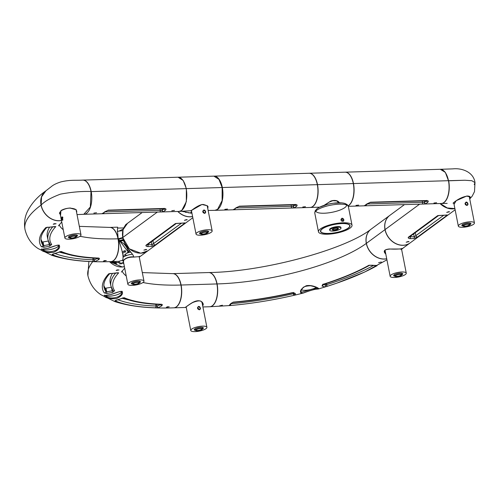 <?xml version="1.0" encoding="UTF-8"?>
<svg xmlns="http://www.w3.org/2000/svg" width="500" height="500" viewBox="0 0 500 500"><rect width="100%" height="100%" fill="white"/><g stroke="black" fill="none" stroke-linecap="round" stroke-linejoin="round"><path stroke-width="0.75" d="M76.231 236.981A3.625 1.013 168.9 0 0 76.625 236.381A3.625 1.013 168.9 0 0 72.875 236.081A3.625 1.013 168.9 0 0 69.513 237.775A3.625 1.013 168.9 0 0 72.319 238.219A3.625 1.013 168.9 0 0 76.231 236.981M70.625 237.15A2.806 0.781 168.9 0 0 70.312 237.619A2.806 0.781 168.9 0 0 73.219 237.844A2.806 0.781 168.9 0 0 75.819 236.537A2.806 0.781 168.9 0 0 73.65 236.194A2.806 0.781 168.9 0 0 70.625 237.15M173.775 307.838A17.106 8.363 88.3 0 0 173.869 307.831A17.106 8.363 88.3 0 0 181.106 285.025L216.906 283.944L181.106 285.025A17.106 8.363 -91.7 0 0 172.831 273.637A17.106 8.363 -91.7 0 0 172.744 273.637M202.906 306.956L209.669 306.75A17.106 8.363 88.3 0 0 216.906 283.944A17.106 8.363 -91.7 0 0 208.631 272.55L172.831 273.637M191.056 210.763L191.544 211.181M191.706 212L191 210.719L201.975 204.475L207.456 205.787L207.919 209.325M207.763 208.525L207.919 207.231C208.525 206.337 206.938 205.413 203.144 204.462C198.844 204.494 192.237 209.938 191.2 210.644L191.031 210.694M188.325 212.938A3.825 1.069 168.9 0 0 185.569 212.406M191 210.719L191.337 210.287L191 210.719L179.119 211.419L181.762 210.444L186.319 201.681L186.356 188.612L183.175 180.45L178.081 177.225L213.881 176.137L218.975 179.369L222.156 187.531L186.356 188.612L222.156 187.531L222.119 200.6L217.562 209.363L214.919 210.338L208.144 210.475M182.056 211.331L191.962 213.3M192.587 216.494A17.106 14.138 -126.4 0 1 177.919 211.456M62.575 220.319L62.769 217.156L61.9 216.869C61.306 218.738 61.531 219.887 62.575 220.319M65.781 236.65A8.213 2.294 168.9 0 0 64.881 238.012A8.213 2.294 168.9 0 0 73.381 238.681A8.213 2.294 168.9 0 0 81 234.85A8.213 2.294 168.9 0 0 74.644 233.844A8.213 2.294 168.9 0 0 65.781 236.65M59.825 212.219L64.881 238.012M69.594 237.938A4.65 1.3 -11.1 0 1 68.375 237.325A4.65 1.3 -11.1 0 1 72.694 235.156A4.65 1.3 -11.1 0 1 77.506 235.538A4.65 1.3 -11.1 0 1 77 236.306A4.65 1.3 -11.1 0 1 76.606 236.562M62.869 217.306A1.4 0.688 -91.7 0 0 62.569 217.181A1.4 0.688 -91.7 0 0 62.356 217.262A1.4 0.688 -91.7 0 0 61.944 218.831A1.4 0.688 -91.7 0 0 62.656 219.988A1.4 0.688 -91.7 0 0 62.875 219.906A1.4 0.688 -91.7 0 0 62.919 219.869M192.831 217.725L147.863 250.819A17.106 14.138 -126.4 0 1 122.806 237.494L157.338 212.081L122.806 237.494A17.106 14.138 -126.4 0 1 127.581 223.269L142.162 212.537M183.044 211.688L183.588 211.287L183.044 211.688M348.306 206.306L441.231 203.5A17.106 8.363 -91.7 0 0 448.469 180.694L353.481 183.562A17.106 8.363 -91.7 0 0 345.213 172.169A17.106 8.363 -91.7 0 0 345.119 172.175M348.137 205.863A17.106 8.363 -91.7 0 0 353.481 183.562L448.469 180.694A17.106 8.363 -91.7 0 0 440.2 169.3L345.213 172.169M77.025 214.594L83.769 214.3L90.344 206.969L91.006 191.494C81.6 191.194 71.419 192.081 60.45 194.144C51.3 197.544 44.856 201.175 41.131 205.044C44.856 201.175 51.3 197.544 60.45 194.144C71.419 192.081 81.6 191.194 91.006 191.494A17.106 8.363 88.3 0 0 82.731 180.106C74.488 180.556 70.45 179.638 60.881 181.912C56.562 183.269 53.338 184.869 51.206 186.706L45.906 190.812L41.556 196.887L41.131 205.044A17.106 14.138 -126.4 0 0 61.438 220.456M454.05 204.306L456.219 200.681L466.662 196.062M453.894 203.531L453.363 202.987C451.475 204.638 458.356 197.512 466.869 196.169L469.538 196.75L469.513 197.825M469.594 198.225A0.413 0.362 31.6 0 0 470.056 198.225L469.688 198.731M467.062 196.025C469.787 196.031 470.788 196.762 470.056 198.225M440.219 203.531L447.269 207.975L454.881 208.569M441.325 203.494A17.106 8.363 -91.7 0 0 441.413 203.494A17.106 8.363 -91.7 0 0 448.65 180.688L464.9 180.244L471.838 180.719L474.994 182.6L471.844 180.719L464.906 180.244L448.494 180.8L445.35 172.356L440.288 169.3M104.944 211.887L162.175 210.325L164.231 208.731M171.781 210.744L174.475 210.406L171.781 210.744M93.856 213.1L96.55 212.763L93.856 213.1M83.95 214.294A17.106 8.363 88.3 0 0 91.188 191.488A17.106 8.363 -91.7 0 0 82.912 180.1L177.906 177.225A17.106 8.363 -91.7 0 1 186.175 188.619L91.025 191.606L186.175 188.619A17.106 8.363 88.3 0 1 178.938 211.425L83.95 214.294A17.106 8.363 88.3 0 1 83.856 214.3M108.194 210.15L164.5 208.444C165.919 208.6 166.319 209.125 165.688 210.006L163.531 211.594L159.662 212.006L103.356 213.706C101.988 213.8 101.675 213.713 102.425 213.444L108.194 210.15A1.369 0.669 88.3 0 1 107.806 210.431L164.5 208.781L164.256 208.394M107.806 210.431L105.25 211.569A1.369 1.062 -137.3 0 1 104.581 211.856M164.5 208.444A1.369 0.669 88.3 0 1 164.106 208.731M102.812 213.356A1.369 1.175 -112.9 0 1 102.425 213.444M165.688 210.006A1.369 1.069 -137.7 0 1 164.163 208.863L164.131 208.731M103.963 212.706A1.369 0.669 88.3 0 1 103.356 213.706M163.531 211.594A1.369 1.169 -112.7 0 1 162.175 210.325L161.863 208.8M159.963 208.856L160.244 210.219A1.369 0.669 88.3 0 1 159.662 212.006M215.006 210.338A17.106 8.363 -91.7 0 0 215.094 210.331L310.087 207.463A17.106 8.363 -91.7 0 0 317.325 184.656L222.331 187.525A17.106 8.363 -91.7 0 0 214.062 176.137A17.106 8.363 -91.7 0 0 213.975 176.137M215.094 210.331A17.106 8.363 -91.7 0 0 222.331 187.525L317.325 184.656A17.106 8.363 -91.7 0 0 309.05 173.263L214.062 176.137M395.175 275.462A3.625 1.013 168.9 0 0 394.781 276.069A3.625 1.013 168.9 0 0 398.531 276.363A3.625 1.013 168.9 0 0 401.894 274.669A3.625 1.013 168.9 0 0 399.087 274.225A3.625 1.013 168.9 0 0 395.175 275.462M400.781 275.294A2.806 0.781 168.9 0 0 401.087 274.831A2.806 0.781 168.9 0 0 398.188 274.6A2.806 0.781 168.9 0 0 395.581 275.906A2.806 0.781 168.9 0 0 397.756 276.25A2.806 0.781 168.9 0 0 400.781 275.294M405.369 274.506A8.213 2.294 168.9 0 0 406.269 273.144A8.213 2.294 168.9 0 0 397.769 272.475A8.213 2.294 168.9 0 0 390.15 276.306A8.213 2.294 168.9 0 0 396.512 277.312A8.213 2.294 168.9 0 0 405.369 274.506M385.087 250.494A8.213 2.294 168.9 0 0 385.094 250.512L390.15 276.306M394.862 276.231A4.65 1.3 -11.1 0 1 393.644 275.619A4.65 1.3 -11.1 0 1 394.156 274.844A4.65 1.3 -11.1 0 1 399.175 273.256A4.65 1.3 -11.1 0 1 402.775 273.831A4.65 1.3 -11.1 0 1 401.875 274.85M455.125 209.794L410.156 242.894A17.106 14.138 -126.4 0 1 385.1 229.569L419.631 204.15L385.1 229.569A17.106 14.138 -126.4 0 1 389.875 215.344L404.456 204.613M128.344 252.688L128.231 252.044A116.737 32.569 168.9 0 0 126.669 253.325A116.737 32.569 -11.1 0 1 128.231 252.044L120.119 241.412M88.85 261.456L87.912 275.725A146.844 40.969 -11.1 0 1 92.762 261.619A146.844 40.969 168.9 0 0 87.912 275.725C90.006 284.088 94.381 290.444 101.031 294.781L114.763 301.544C130.062 306.55 149.706 308.65 173.688 307.838A17.106 8.363 88.3 0 0 180.925 285.031A112.631 31.425 -11.1 0 1 142.975 282.506A112.631 31.425 168.9 0 0 180.925 285.031A17.106 8.363 -91.7 0 0 172.656 273.637L142.312 272.594M122.069 271A112.631 31.425 168.9 0 0 126.231 275.95A112.631 31.425 -11.1 0 1 122.069 271M125.381 254.456A116.737 32.569 168.9 0 0 124.712 255.075A116.737 32.569 -11.1 0 1 125.381 254.456M119.469 261.319A116.737 32.569 168.9 0 0 118.781 262.544A116.737 32.569 -11.1 0 1 119.469 261.319M474.225 184.575L475 182.625C473.719 172.356 462.45 167.856 452.919 168.869L440.381 169.294M197.325 330.737A3.625 1.013 168.9 0 0 200.9 330.044A3.625 1.013 168.9 0 0 202.525 328.831A3.625 1.013 168.9 0 0 198.775 328.531A3.625 1.013 168.9 0 0 195.406 330.225A3.625 1.013 168.9 0 0 197.325 330.737M200.238 328.587A2.806 0.781 168.9 0 0 197.475 329.125A2.806 0.781 168.9 0 0 196.213 330.069A2.806 0.781 168.9 0 0 199.119 330.294A2.806 0.781 168.9 0 0 201.719 328.988A2.806 0.781 168.9 0 0 200.238 328.587M199.356 309.812C200.712 309.219 200.781 308.175 199.569 306.681L198.681 306.363C196.931 307.638 197.156 308.788 199.356 309.812M202.562 326.144A8.213 2.294 168.9 0 0 194.462 327.713A8.213 2.294 168.9 0 0 190.781 330.462A8.213 2.294 168.9 0 0 199.281 331.131A8.213 2.294 168.9 0 0 206.9 327.3A8.213 2.294 168.9 0 0 202.562 326.144M195.494 330.387A4.65 1.3 -11.1 0 1 194.275 329.775A4.65 1.3 -11.1 0 1 198.588 327.606A4.65 1.3 -11.1 0 1 203.406 327.987A4.65 1.3 -11.1 0 1 202.506 329.012M199.188 309.544L197.694 307.462M199.088 309.55A1.4 1.163 53.6 0 0 198.569 306.906A1.4 1.163 53.6 0 0 199.088 309.55M110.831 294.569C116.281 292.444 120.037 291.35 122.094 291.3C123.438 293.788 121.55 296.225 116.438 298.6C110.681 299.088 106.556 298.312 104.062 296.269C103.106 295.8 105.363 295.231 110.831 294.569M105.475 295.819C109.525 300.344 123.731 297.206 121.369 291.581L121.419 291.762A8.569 2.394 168.9 0 1 115.131 295.331A8.569 2.394 168.9 0 1 105.475 295.819L104.663 295.219M122.031 298.244A133.15 37.15 168.9 0 0 128.544 299.906M155.675 304.3L155.981 306.012L157.125 306.269A1.369 1.019 76.5 0 0 158.262 307.65L155.156 307.8A135.025 37.669 -11.1 0 1 114.944 300.756L124.138 297.694A124.45 34.719 168.9 0 0 161.588 304.281L162.356 304.619L161.95 305.719L158.262 307.65M103.863 285.456A133.15 37.15 168.9 0 0 105.269 288.275L111.256 287.238M115.425 273.344A126.244 35.219 -11.1 0 0 110.956 286.156L110.275 283.125A126.331 35.244 -11.1 0 1 112.394 273.55M105.269 288.275L105.787 291.344L106.681 291.844L106.781 293.506L104.288 292.938A135.025 37.669 -11.1 0 1 108.744 273.781L118.713 272.825A124.45 34.719 168.9 0 0 114.606 290.7L112.619 292.387L106.781 293.506M105.988 288.306L106.681 291.844L112.062 290.831L112.638 289.906M117.131 269.906L119.012 269.962L116.15 270.469L117.131 269.906M167.375 306.794L169.225 306.831L166.369 307.356L167.375 306.794M121.181 263.769A5.731 1.6 168.9 0 0 121.325 263.669L123.456 262.1M113.45 262.219L113.763 262.425M124.419 266.712A17.106 14.138 -126.4 0 1 109.537 261.65M116.019 300.281A1.369 0.669 82.3 0 0 116.194 300.3A1.369 0.669 82.3 0 0 116.344 300.238M121.094 298.606A1.369 0.531 61.4 0 0 121.312 298.587L122.963 297.838C131.919 301.706 144.613 303.95 161.05 304.562L161.081 304.562M160.556 304.544A1.369 0.894 50.3 0 0 161.95 305.719M111.575 273.425A1.369 0.338 94.4 0 1 111.444 273.506L109.9 273.45L108.306 275.275C104.8 279.675 103.362 283.575 103.994 286.962A133.231 37.169 168.9 0 0 105.787 291.344A1.369 1.306 145.9 0 1 104.288 292.938M111.469 287.819L112.619 292.387M386.719 258.794A17.106 14.138 53.6 0 1 366.306 243.406A112.631 31.425 -11.1 0 1 217.081 283.938L217.081 283.938A112.631 31.425 168.9 0 0 366.306 243.406L366.306 243.406A17.106 14.138 -126.4 0 1 371.081 229.175A17.106 14.138 -126.4 0 1 371.125 229.144M230.706 303.606A1.369 1.163 25.9 0 0 231.588 303.05L229.55 305.375A1.369 1.294 63 0 1 229.1 305.5L230.706 303.606L233.263 302.113A124.45 34.719 168.9 0 0 292.569 292.606L295.188 293.344L295.675 294.887L293.863 295.35A135.025 37.669 -11.1 0 1 230.338 305.525L209.85 306.744A17.106 8.363 88.3 0 0 217.081 283.938A17.106 8.363 -91.7 0 0 208.812 272.55A17.106 8.363 -91.7 0 0 208.725 272.55M464.869 226.4A3.625 1.013 168.9 0 0 468.444 225.706A3.625 1.013 168.9 0 0 470.069 224.488A3.625 1.013 168.9 0 0 466.319 224.194A3.625 1.013 168.9 0 0 462.956 225.888A3.625 1.013 168.9 0 0 464.869 226.4M467.788 224.25A2.806 0.781 168.9 0 0 465.019 224.788A2.806 0.781 168.9 0 0 463.762 225.725A2.806 0.781 168.9 0 0 466.662 225.956A2.806 0.781 168.9 0 0 469.269 224.65A2.806 0.781 168.9 0 0 467.788 224.25M125.844 245.387L126.287 246.35A4.244 1.181 -11.1 0 1 126.237 246.238A4.244 1.181 -11.1 0 1 126.25 246.044M128.425 252.656A13 10.744 53.6 0 0 128.306 251.975L129.8 250.881L128.306 251.975A13 10.744 -126.4 0 0 120.262 241.388M123.169 255.119L125.844 255.037M123.481 256.4L124.6 256.363M129.644 250.688L129.075 251.106L128.912 249.769M122.231 252.281L124.288 250.775L125.438 250.738L125.725 252.019L124.531 252.056L124.288 250.775M122.638 253.444L124.531 252.056M123.525 262.137L123.606 260.319C125.725 258.106 129.05 257.025 133.575 257.075L133.45 256.831C129.25 256.725 126.062 257.762 123.888 259.931L122.856 260.869L123.769 260.262C125.844 258.075 129.1 257.019 133.537 257.1L139.894 256.575L139.488 256.281M147.819 250.856L140.794 253.231L129.319 248.831L122.713 237.562C124.656 247.688 134.213 254.169 133.575 257.075L140.037 256.581L139.275 257.119L140.044 256.575M122.888 260.944L123.375 261.375M123.519 240.506L118.8 241.606M130.819 252.138A4.925 1.375 168.9 0 0 125.925 253.762A4.925 1.375 168.9 0 0 125.675 254.931L126.631 255.519M132.4 254.194A8.556 2.387 168.9 0 0 123.575 256.956M119.612 264L120.044 263.412A3.825 1.069 168.9 0 0 118.825 262.55A3.825 1.069 168.9 0 0 114.919 263.081M120.75 263.938A5.475 1.525 168.9 0 0 121.163 263.675L121.2 263.894M113.756 262.387L114.094 262.131L114.219 262.694M110.819 261.619L123.781 263.45M111.075 261.6L118.675 261.369L123.888 259.931M124.412 266.675L122.181 266.931L109.756 261.644M111.131 261.594A17.106 8.363 -91.7 0 0 118.181 238.794L122.819 237.562L122.912 229.55L125.725 224.631L127.487 223.337L123.056 229.675L122.713 237.562L118.181 238.794C122.494 250.569 123.931 257.756 122.506 260.356M109.906 227.406A17.106 8.363 -91.7 0 1 118.181 238.794L117.438 230.194L117.644 227.169L109.906 227.406A17.106 8.363 -91.7 0 0 109.612 227.425M126.287 246.35L126.175 245.919M202.519 304.975L202.662 303.606L201.619 301.944M186.244 307.312L185.425 307.481C184.662 307.787 191.912 302.556 193.431 302.062C197.113 300.3 200.012 300.312 202.131 302.106C203.381 303.612 203.556 304.825 202.669 305.744M147.569 244.6L151.95 244.769L181.213 223.381M152.863 240.706L153.637 243.675A1.369 1.131 -126.4 0 0 155.438 244.819L151.738 246.462A1.369 0.712 -100.7 0 0 151.95 244.769L151.344 241.825M176.394 223.4L153.006 240.613M145.981 249.412L143.887 250.138L146.738 249.575L145.981 249.412M186.488 219.6L184.394 220.319L187.25 219.762L186.488 219.6M190.012 213.15L191.631 211.962M192.6 216.544A17.106 14.138 -126.4 0 1 177.763 211.462M151.738 246.462L147.587 246.588C146.062 246.287 145.575 245.787 146.131 245.1L175.4 223.556L183.5 223.081C184.906 222.763 185.306 222.831 184.706 223.275A1.369 1.131 -126.4 0 1 183.575 223.113M183.144 223.144A1.369 0.719 -100.6 0 0 183.325 223.156A1.369 0.719 -100.6 0 0 183.5 223.081M184.013 222.987L179.106 223.281A1.369 0.606 -83.4 0 0 179.35 223.206M179.106 223.281L176.344 223.419A1.369 1.131 -126.4 0 1 175.4 223.556M147.587 246.588A1.369 0.613 -83.2 0 0 148.131 244.881L148.031 244.256M176.331 223.425L147.075 244.963A1.369 1.131 -126.4 0 1 146.131 245.1M424.162 200.875L424.475 202.4A1.369 1.169 67.3 0 0 425.825 203.669L421.962 204.081A1.369 0.669 -91.7 0 0 422.537 202.288L424.475 202.4L426.531 200.806M358.688 205.094L355.994 205.4L358.688 205.094M436.613 202.738L433.919 203.044L436.613 202.738M421.962 204.081L365.656 205.781C364.288 205.875 363.975 205.787 364.725 205.519L366.881 203.925L370.494 202.219L426.8 200.519C428.219 200.675 428.612 201.194 427.987 202.081L425.825 203.669M365.656 205.781A1.369 0.669 -91.7 0 0 366.262 204.781M426.431 200.806L426.463 200.938A1.369 1.069 42.3 0 0 427.987 202.081M364.725 205.519A1.369 1.175 67.1 0 0 365.112 205.431M426.556 200.469L426.8 200.856L426.406 200.806A1.369 0.669 -91.7 0 0 426.8 200.519M366.881 203.925A1.369 1.062 42.7 0 0 367.556 203.637M426.406 200.806L370.106 202.506A1.369 0.669 -91.7 0 0 370.494 202.219M60.531 215.819L60.938 210.588L61.25 210.613C64.819 208.825 67.844 208.006 70.331 208.156L76.281 209.794L76.775 213.312M70.244 208.012L70.331 208.156C77.231 208.9 75.788 210.2 76.775 211.219L76.619 212.512M60.938 210.588C63.487 209.075 66.644 208.219 70.419 208.012M59.669 213.375L60.325 214.775M293.012 204.838L293.331 206.363A1.369 1.169 67.3 0 0 294.681 207.631L290.812 208.044A1.369 0.669 -91.7 0 0 291.394 206.256L293.331 206.363L295.387 204.769M227.544 209.056L224.844 209.363L227.544 209.056M305.469 206.7L302.769 207.006L305.469 206.7M290.812 208.044L234.513 209.744C233.137 209.838 232.825 209.75 233.575 209.481L239.35 206.188L295.65 204.481C297.069 204.638 297.462 205.156 296.837 206.044L294.681 207.631M234.513 209.744A1.369 0.669 -91.7 0 0 235.119 208.744M295.281 204.769L295.312 204.9A1.369 1.069 42.3 0 0 296.837 206.044M233.575 209.481A1.369 1.175 67.1 0 0 233.962 209.394M295.406 204.431L295.656 204.819L295.256 204.769A1.369 0.669 -91.7 0 0 295.65 204.481M235.738 207.894A1.369 1.062 42.7 0 0 236.406 207.6L238.956 206.469A1.369 0.669 -91.7 0 0 239.35 206.188M331.95 203.425A8.213 2.294 168.9 0 0 328.806 204.037L327.4 204.4A15.637 4.363 168.9 0 0 320.231 213.094A15.637 4.363 168.9 0 0 346.019 206.537A15.637 4.363 168.9 0 0 327.4 204.4A15.637 4.363 168.9 0 1 333.387 203.225A15.637 4.363 168.9 0 0 316.956 212.237A15.637 4.363 168.9 0 0 343.306 208.569A15.637 4.363 168.9 0 0 333.387 203.225L331.95 203.425M350.156 228.056A17.106 4.775 168.9 0 0 352.025 225.212A17.106 4.775 168.9 0 0 334.319 223.825A17.106 4.775 168.9 0 0 318.45 231.8A17.106 4.775 168.9 0 0 331.694 233.894A17.106 4.775 168.9 0 0 350.156 228.056M343.525 221.169C340.856 221.106 340.369 220.106 342.062 218.169C343.713 218.694 344.2 219.694 343.525 221.169M348.363 228.106A15.056 4.2 168.9 0 0 350.012 225.606A15.056 4.2 168.9 0 0 334.431 224.381A15.056 4.2 168.9 0 0 320.462 231.406A15.056 4.2 168.9 0 0 332.119 233.244A15.056 4.2 168.9 0 0 348.363 228.106M342.606 221.269L342.444 219.925L341.1 219.206M342.506 221.275A1.4 1.163 53.6 0 0 341.987 218.631A1.4 1.163 53.6 0 0 342.506 221.275M466.906 205.475C468.263 204.881 468.331 203.837 467.113 202.344L466.225 202.025C464.475 203.294 464.7 204.444 466.906 205.475M470.106 221.8A8.213 2.294 168.9 0 0 462.013 223.375A8.213 2.294 168.9 0 0 458.331 226.125A8.213 2.294 168.9 0 0 466.825 226.788A8.213 2.294 168.9 0 0 474.444 222.963A8.213 2.294 168.9 0 0 470.106 221.8M474.444 222.963L469.381 197.169A8.213 2.294 168.9 0 0 467.663 196.163M463.044 226.044A4.65 1.3 -11.1 0 1 461.819 225.438A4.65 1.3 -11.1 0 1 466.138 223.269A4.65 1.3 -11.1 0 1 470.95 223.644A4.65 1.3 -11.1 0 1 470.05 224.669M466.731 205.206L465.238 203.125M466.631 205.212A1.4 1.163 53.6 0 0 466.112 202.569A1.4 1.163 53.6 0 0 466.631 205.212M324.012 205.387L329.806 201.694C331.069 200.413 337.544 199.288 339.325 202.775M310.175 207.456A17.106 8.363 -91.7 0 0 310.262 207.456A17.106 8.363 -91.7 0 0 317.5 184.65L353.3 183.569A17.106 8.363 -91.7 0 0 345.031 172.175L309.231 173.256A17.106 8.363 -91.7 0 0 309.144 173.263M348.106 205.787A17.106 8.363 -91.7 0 0 353.3 183.569L317.5 184.65A17.106 8.363 -91.7 0 0 309.231 173.256M410.112 242.931A17.106 14.138 -126.4 0 1 410.069 242.963A17.106 14.138 -126.4 0 1 385.006 229.638L366.4 243.337L385.006 229.638A17.106 14.138 53.6 0 1 389.787 215.406A17.106 14.138 53.6 0 1 389.831 215.375M389.787 215.406L371.175 229.106A17.106 14.138 53.6 0 0 366.4 243.337A17.106 14.138 -126.4 0 0 386.706 258.75M401.781 248.337L402.181 248.644L400.156 249L390.431 249.025C385.619 249.412 383.787 250.269 384.925 251.594L385.581 252.994M385.794 254.075C384.487 252.787 381.819 249.713 389.412 248.975C398.831 249.606 404.356 248.269 402.35 248.644L401.569 249.194M45.856 190.85A17.106 14.138 53.6 0 0 45.812 190.888A17.106 14.138 53.6 0 0 41.037 205.113A146.844 40.969 168.9 0 0 25 229.5C27.094 237.869 31.469 244.225 38.119 248.562L51.856 255.325C67.15 260.331 86.794 262.425 110.775 261.619A17.106 8.363 88.3 0 0 118.012 238.812A112.631 31.425 -11.1 0 1 80.013 236.275A112.631 31.425 168.9 0 0 118.012 238.812A17.106 8.363 -91.7 0 0 109.744 227.419L79.338 226.363M61.45 220.506A17.106 14.138 -126.4 0 1 41.037 205.113L41.037 205.113A146.844 40.969 -11.1 0 0 25 229.5C23.963 223.4 24.631 217.706 26.994 212.413C31.006 203.988 37.275 196.812 45.812 190.888M59.162 224.781A112.631 31.425 168.9 0 0 63.25 229.675A112.631 31.425 -11.1 0 1 59.162 224.781M303.156 293.106L300.938 293.044C299.538 290.894 301.3 288.469 306.225 285.75C312.794 284.4 320.506 289.05 318.575 288.919M326.775 286.45L324.919 286.913L322.006 286.056L322.738 284.406A124.45 34.719 168.9 0 0 368.925 265.262L377.088 265.644A135.025 37.669 -11.1 0 1 336.9 283.113A135.025 37.669 -11.1 0 1 327.606 286.188L318.544 288.938C317.131 288.5 307.331 291.231 303.238 293.087L295.081 295.075M301.044 291.544L301.45 292.238L312.838 288.925L317.956 288.25M301.494 289.881A8.569 2.394 168.9 0 0 310.25 289.631M324.919 286.913A1.369 1.212 -93.1 0 0 325.731 285.225L326.625 284.669A133.231 37.169 168.9 0 0 373.4 265.538M293.137 292.762L293.325 293.712L294.056 293.831L293.644 292.431M219.656 305.831L222.45 305.225L219.656 305.831M378.581 262.7L381.362 261.994L378.581 262.7M312.838 288.925A8.569 2.394 168.9 0 0 316.269 287.381M322.006 286.056A1.369 1.094 -59.7 0 0 323.013 284.587M376.512 265.462L371.812 265.238A1.369 0.812 -75.8 0 0 372.212 265.181M294.131 294.062A1.369 1.363 -22.4 0 0 295.688 294.856M293.844 292.856A1.369 1.238 -14.9 0 0 295.188 293.344M322.35 228.894A14.781 4.125 -11.1 0 1 338.3 223.85A14.781 4.125 -11.1 0 1 349.744 225.662A14.781 4.125 -11.1 0 1 336.031 232.55A14.781 4.125 -11.1 0 1 320.731 231.35A14.781 4.125 -11.1 0 1 322.35 228.894M332.6 229.25A2.737 0.762 168.9 0 0 332.6 229.288A2.737 0.762 168.9 0 0 335.438 229.513A2.737 0.762 168.9 0 0 337.975 228.238A2.737 0.762 168.9 0 0 337.962 228.194M336 228.162A2.737 0.762 -11.1 0 1 334.4 228.475M341.006 228.044L340.875 227.4A5.75 1.606 168.9 0 0 336.425 226.694A5.75 1.606 168.9 0 0 330.225 228.656A5.75 1.606 168.9 0 0 329.6 229.613L329.725 230.256A5.75 1.606 -11.1 0 1 330.35 229.3A5.75 1.606 -11.1 0 1 336.556 227.338A5.75 1.606 -11.1 0 1 341.006 228.044A5.75 1.606 -11.1 0 1 335.675 230.725A5.75 1.606 -11.1 0 1 329.725 230.256M332.619 229.231A3.15 0.881 -11.1 0 1 335.562 228.225A3.15 0.881 -11.1 0 1 338.269 228.319A3.15 0.881 -11.1 0 1 335.531 230.012A3.15 0.881 -11.1 0 1 332.356 229.481A3.15 0.881 -11.1 0 1 332.619 229.231M341.069 219.294A13.275 3.706 -11.1 0 1 341.731 219.294M47.925 248.344C53.375 246.219 57.125 245.131 59.181 245.081C60.525 247.569 58.644 250.006 53.525 252.381C47.769 252.869 43.644 252.094 41.15 250.05C40.194 249.581 42.45 249.013 47.925 248.344M42.569 249.6C46.619 254.125 60.819 250.987 58.456 245.362L58.506 245.538A8.569 2.394 168.9 0 1 52.219 249.112A8.569 2.394 168.9 0 1 42.569 249.6L41.75 248.994M59.119 252.025A133.15 37.15 168.9 0 0 65.631 253.681M92.762 258.081L93.069 259.788L94.213 260.05A1.369 1.019 76.5 0 0 95.35 261.425L92.244 261.581A135.025 37.669 -11.1 0 1 52.031 254.537L61.225 251.475A124.45 34.719 168.9 0 0 98.675 258.062L99.444 258.4L99.038 259.5L95.35 261.425M40.956 239.237A133.15 37.15 168.9 0 0 42.356 242.056L48.344 241.012M52.512 227.119A126.244 35.219 -11.1 0 0 48.044 239.938L47.362 236.906A126.331 35.244 -11.1 0 1 49.481 227.331M42.356 242.056L42.875 245.125L43.769 245.625L43.869 247.281L41.375 246.713A135.025 37.669 -11.1 0 1 45.831 227.562L55.806 226.606A124.45 34.719 168.9 0 0 51.694 244.481L49.706 246.169L43.869 247.281M43.075 242.087L43.769 245.625L49.15 244.606L49.725 243.688M54.219 223.688L56.1 223.744L53.238 224.25L54.219 223.688M104.462 260.569L106.312 260.613L103.456 261.137L104.462 260.569M53.106 254.062A1.369 0.669 82.3 0 0 53.281 254.081A1.369 0.669 82.3 0 0 53.431 254.013M58.181 252.387A1.369 0.531 61.4 0 0 58.4 252.369L60.056 251.619C69.006 255.487 81.7 257.731 98.138 258.344L98.169 258.344M97.644 258.325A1.369 0.894 50.3 0 0 99.038 259.5M48.663 227.206A1.369 0.338 94.4 0 1 48.531 227.281L46.988 227.231L45.4 229.056C41.887 233.456 40.45 237.356 41.081 240.744A133.231 37.169 168.9 0 0 42.875 245.125A1.369 1.306 145.9 0 1 41.375 246.713M48.556 241.6L49.706 246.169M204.606 213.4C205.963 212.806 206.031 211.762 204.819 210.269L203.931 209.95C202.181 211.219 202.406 212.375 204.606 213.4M207.812 229.731A8.213 2.294 168.9 0 0 199.713 231.3A8.213 2.294 168.9 0 0 196.031 234.05A8.213 2.294 168.9 0 0 204.531 234.719A8.213 2.294 168.9 0 0 212.15 230.888A8.213 2.294 168.9 0 0 207.812 229.731M200.744 233.975A4.65 1.3 -11.1 0 1 199.525 233.363A4.65 1.3 -11.1 0 1 203.844 231.194A4.65 1.3 -11.1 0 1 208.656 231.575A4.65 1.3 -11.1 0 1 207.756 232.6M204.438 213.131L202.944 211.05M204.338 213.137A1.4 1.163 53.6 0 0 203.819 210.494A1.4 1.163 53.6 0 0 204.338 213.137M202.575 234.325A3.625 1.013 168.9 0 0 206.15 233.631A3.625 1.013 168.9 0 0 207.775 232.413A3.625 1.013 168.9 0 0 204.025 232.119A3.625 1.013 168.9 0 0 200.656 233.812A3.625 1.013 168.9 0 0 202.575 234.325M205.487 232.175A2.806 0.781 168.9 0 0 202.725 232.712A2.806 0.781 168.9 0 0 201.462 233.656A2.806 0.781 168.9 0 0 204.369 233.881A2.806 0.781 168.9 0 0 206.969 232.575A2.806 0.781 168.9 0 0 205.487 232.175M409.862 236.675L414.244 236.838L443.506 215.45M415.156 232.781L415.931 235.744A1.369 1.131 -126.4 0 0 417.731 236.894L414.038 238.538A1.369 0.712 -100.7 0 0 414.244 236.838L413.638 233.894M438.688 215.475L415.306 232.688M408.275 241.488L406.181 242.213L409.038 241.65L408.275 241.488M448.781 211.669L446.688 212.394L449.544 211.831L448.781 211.669M414.038 238.538L409.881 238.663A1.369 0.613 -83.2 0 0 410.425 236.956L410.325 236.331A5.681 1.587 -11.1 0 1 410.331 236.344M454.894 208.612A17.106 14.138 -126.4 0 1 440.062 203.538M409.881 238.663C408.356 238.356 407.869 237.862 408.425 237.175L437.694 215.631L445.8 215.156C447.2 214.838 447.606 214.906 447 215.35A1.369 1.131 -126.4 0 1 445.869 215.188M445.438 215.219A1.369 0.719 -100.6 0 0 445.625 215.231A1.369 0.719 -100.6 0 0 445.8 215.156M446.312 215.062L441.406 215.356A1.369 0.606 -83.4 0 0 441.65 215.281M441.406 215.356L438.625 215.5A1.369 1.131 -126.4 0 1 437.694 215.631M438.625 215.5L409.369 237.037A1.369 1.131 -126.4 0 1 408.425 237.175M143.075 282.431A8.213 2.294 168.9 0 0 143.975 281.069A8.213 2.294 168.9 0 0 135.475 280.4A8.213 2.294 168.9 0 0 127.856 284.231A8.213 2.294 168.9 0 0 134.213 285.238A8.213 2.294 168.9 0 0 143.075 282.431M132.569 284.156A4.65 1.3 -11.1 0 1 131.35 283.544A4.65 1.3 -11.1 0 1 131.856 282.775A4.65 1.3 -11.1 0 1 136.881 281.188A4.65 1.3 -11.1 0 1 140.481 281.756A4.65 1.3 -11.1 0 1 139.581 282.781M132.881 283.394A3.625 1.013 168.9 0 0 132.481 283.994A3.625 1.013 168.9 0 0 136.237 284.288A3.625 1.013 168.9 0 0 139.6 282.6A3.625 1.013 168.9 0 0 136.794 282.156A3.625 1.013 168.9 0 0 132.881 283.394M138.488 283.219A2.806 0.781 168.9 0 0 138.794 282.756A2.806 0.781 168.9 0 0 135.894 282.525A2.806 0.781 168.9 0 0 133.287 283.837A2.806 0.781 168.9 0 0 135.463 284.181A2.806 0.781 168.9 0 0 138.488 283.219M118.612 240.837L123.319 239.556M123.381 240.1L118.694 241.181M118.119 239.387L123 238.012M117.694 228.075L123.456 227.938M117.387 231.681L117.762 231.275L122.656 230.65M118.737 231.231L123.025 229.15M118.256 299.856A133.231 37.169 168.9 0 0 155.981 306.012A1.369 0.85 92.1 0 1 155.156 307.8M156.706 304.363L157.125 306.269L160.538 304.5M112.625 262.625A15.6 12.894 -126.4 0 1 111.312 261.594M115.906 300.344A1.369 1.219 113.4 0 1 114.944 300.756M124.138 297.694A1.369 1.219 113.8 0 1 123.144 297.9M161.588 304.281A1.369 0.844 92.1 0 1 161.05 304.562M109.756 273.581A1.369 1.225 -137.1 0 1 108.744 273.781M118.713 272.825A1.369 1.225 -136.9 0 1 117.688 272.819M114.606 290.7A1.369 1.306 145.2 0 1 112.831 290.35L112.65 289.931M118.881 241.169L118.969 241.594M111.794 261.575A15.394 12.725 53.6 0 0 114.131 263.219M184.706 223.275L155.438 244.819M367.244 203.962L422.537 202.288L422.262 200.931M236.094 207.925L291.394 206.256L291.112 204.894M333.387 203.225L341.956 202.881L344.881 203.419L347.2 204.619L348.369 206.569A17.106 4.775 168.9 0 0 330.662 205.181A17.106 4.775 168.9 0 0 314.794 213.156L315.138 210.906L316.831 208.919L319.337 207.319L327.4 204.4M326.381 283.512L326.625 284.669A1.369 0.494 72.4 0 0 327.6 286.188L336.9 283.113L364.625 272.05L386.919 259.825M323.006 284.456L325.731 285.225L325.487 283.8M231.238 303.7A133.231 37.169 168.9 0 0 293.325 293.712L293.856 295.356L295.075 295.081M376.206 265.512A1.369 1.006 60.6 0 0 377.088 265.644M322.738 284.406A1.369 0.488 72.5 0 0 323.081 284.562C341.694 278.681 357.231 272.238 369.694 265.238L369.694 265.238A1.369 1.006 60.5 0 1 368.925 265.262M230.712 304.431A1.369 0.469 85 0 1 230.344 305.525C251.156 303.688 272.331 300.294 293.856 295.356M233.263 302.113A1.369 0.475 85.1 0 1 233.012 302.387C252.575 300.675 272.475 297.488 292.706 292.819L292.569 292.606M55.344 253.637A133.231 37.169 168.9 0 0 93.069 259.788A1.369 0.85 92.1 0 1 92.244 261.581M93.8 258.144L94.213 260.05L97.631 258.275M52.994 254.119A1.369 1.219 113.4 0 1 52.031 254.537M61.225 251.475A1.369 1.219 113.8 0 1 60.231 251.681M98.675 258.062A1.369 0.844 92.1 0 1 98.138 258.344M46.844 227.362A1.369 1.225 -137.1 0 1 45.831 227.562M55.806 226.606A1.369 1.225 -136.9 0 1 54.775 226.6M51.694 244.481A1.369 1.306 145.2 0 1 49.919 244.125L48.044 239.938M447 215.35L417.731 236.894M119.231 240.669L118.938 239.112M76.625 236.381L76.344 234.938M69.513 237.775L69.225 236.331M76.137 210.075L81 234.85M474.994 182.6L474.494 191.656L472.194 196.156L469.731 198.944M441.413 203.494L447.181 203.394M105.25 211.569L102.725 213.388M401.894 274.669L401.613 273.225M394.781 276.069L394.494 274.625M401.494 248.794L406.269 273.144M124.269 268.587L124.831 268.806M202.525 328.831L202.244 327.388M195.406 330.225L195.125 328.781M186.156 306.894L190.781 330.462M202.019 302.444L206.9 327.3M104.6 295.1L104.344 295.656L110.887 294.581L120.237 291.388L121.419 291.762M121.363 272.087L124.706 268.175M121.306 298.594L115.694 300.331M111.45 273.506L117.863 272.731M110.956 286.156L112.831 290.35M208.812 272.55C264.887 271.769 346.163 249.044 371.081 229.175M470.069 224.488L469.787 223.044M462.956 225.888L462.669 224.444M116.556 263.806L112.519 261.556M122.737 260.163L122.856 260.863M140.056 256.569L147.769 250.888M126.237 246.238L126.169 245.919M126.294 246.363L126.137 245.775M185.763 306.981L185.7 307.262C184.519 308.219 187.744 305.406 192.744 302.512C198.019 300.481 201.012 300.356 201.713 302.131L202.662 303.606M173.869 307.831L185.431 307.481M365.025 205.463L370.1 202.506M59.675 213.406C59.106 213.575 59.631 212.644 61.25 210.613M233.881 209.425L236.406 207.606M295.256 204.769L238.956 206.469M338.419 202.075L338.556 202.781M314.794 213.156L318.45 231.8M348.369 206.569L352.025 225.212M453.713 202.6L458.331 226.125M338.894 202.775L336.662 200.875L332.762 200.706L329.406 202L324.169 205.338M319.625 207.175L310.262 207.456M410.069 242.963L401.069 249.562M61.356 222.369L61.85 222.562M318.562 288.931L316.556 289.2C315.938 288.675 307.562 291.381 303.206 293.1M301.044 291.556C300.725 291.312 301.244 290.238 302.594 288.331C303.044 286.819 305.7 285.963 310.556 285.756C318.812 287.631 317.969 288.606 318.05 288.331L317.981 288.169M326.806 286.438L327.6 286.188M322.869 284.181L322.756 284.725L323.081 284.562M371.812 265.238L369.694 265.238M229.619 305.587L230.344 305.525M292.706 292.819L293.906 292.887L293.656 292.475L294.056 293.825M231.581 303.056L233.012 302.387M320.581 230.569L320.731 231.35M349.588 224.875L349.744 225.662M41.688 248.881L41.431 249.438L47.975 248.363L57.325 245.169L58.506 245.544M58.45 225.869L61.744 222.006M58.394 252.375L52.781 254.106M48.537 227.281L54.95 226.513M49.925 244.131L49.737 243.713M191.406 210.481L196.031 234.05M207.269 206.031L212.15 230.888M207.775 232.413L207.494 230.975M200.656 233.812L200.375 232.369M123.231 260.656L127.856 284.231M139.194 256.725L143.975 281.069M139.6 282.6L139.319 281.156M132.481 283.994L132.2 282.55M117.387 231.287L117.769 231.275"/></g></svg>
